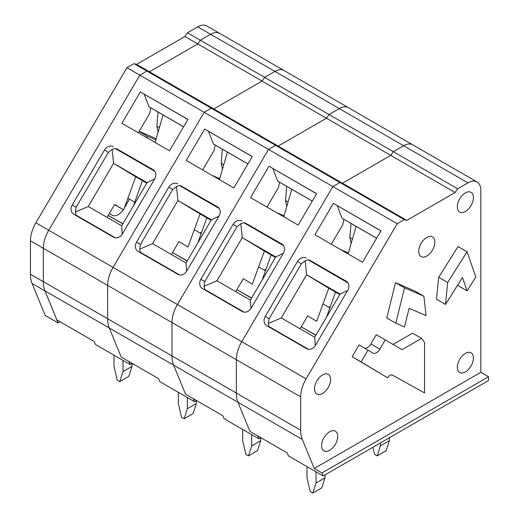 <?xml version="1.0" encoding="UTF-8"?>
<svg xmlns="http://www.w3.org/2000/svg" width="519" height="519" viewBox="0 0 519 519"><rect width="100%" height="100%" fill="white"/><g stroke="black" fill="none" stroke-linecap="round" stroke-linejoin="round"><path stroke-width="0.78" d="M201.716 232.019L200.023 232.999M132.163 363.371L130.178 364.52L128.939 361.509L121.219 357.053L109.288 327.995A34.779 20.079 -60 0 1 107.654 318.77L107.654 285.392A25.412 14.675 -60 0 1 113.084 267.402L204.168 112.286L211.246 108.205L213.822 108.945L211.246 108.205L146.903 71.058L149.478 71.797L146.903 71.058L134.038 63.629L126.96 67.71L35.876 222.826A25.412 14.675 -60 0 0 30.446 240.816L30.446 274.253A34.851 20.118 -60 0 0 32.081 283.491L45.224 315.494L58.096 322.928L44.952 290.919A34.851 20.118 -60 0 1 43.317 281.681L43.317 248.244A25.412 14.675 -60 0 1 48.741 230.254L139.825 75.145L146.903 71.058L139.825 75.145L126.96 67.71M187.437 32.794L184.868 36.512L262.076 81.087L264.645 77.37L274.94 71.427A18.197 10.51 -60 0 1 284.042 70.526L206.834 25.95A18.197 10.51 -60 0 0 197.733 26.852L187.437 32.794L200.308 40.223L197.733 43.94L149.478 71.797L278.158 146.092L275.583 145.346L278.158 146.092L342.501 183.239L339.926 182.493L342.501 183.239L406.838 220.387L455.092 192.523L457.667 188.812L467.963 182.87A18.197 10.51 -60 0 1 477.065 181.968A18.197 10.51 -60 0 1 480.834 190.298L480.834 372.311L314.242 468.488L302.305 439.431A34.779 20.079 -60 0 1 300.676 430.212L300.676 396.834A25.412 14.675 -60 0 1 306.106 378.844L397.191 223.728L404.269 219.641L406.838 220.387M184.868 36.512L136.607 64.369L149.478 71.797L197.733 43.94L200.308 40.223L264.645 77.37L262.076 81.087L213.822 108.945L262.076 81.087L326.412 118.235L328.988 114.517L339.283 108.575A18.197 10.51 -60 0 1 348.379 107.673L284.042 70.526A18.197 10.51 -60 0 0 274.94 71.427L210.604 34.28A18.197 10.51 -60 0 1 219.699 33.378A18.197 10.51 -60 0 0 210.604 34.28L197.733 26.852M219.699 178.653L211.966 175.305M154 170.323L117.19 149.07A7.279 5.943 -58.7 0 0 115.173 148.428L154.889 171.361M130.178 364.52L95.431 344.46L94.198 341.45L56.882 319.905L44.945 290.848A34.779 20.079 -60 0 1 43.317 281.622L43.317 248.244A25.412 14.675 -60 0 1 48.741 230.254L139.825 75.145L204.168 112.286L211.246 108.205L275.583 145.346L268.505 149.433L204.168 112.286L113.084 267.402L35.876 222.826M200.308 40.223L210.604 34.28L200.308 40.223M113.304 146.715A7.279 5.943 -58.7 0 0 104.475 150.017L72.225 204.94A7.279 5.943 -58.7 0 0 73.594 214.133A7.279 5.943 -58.7 0 0 73.685 214.185L113.577 237.222A7.279 5.943 -58.7 0 0 122.406 233.913L154.662 178.99A7.279 5.943 -58.7 0 0 153.293 169.797A7.279 5.943 -58.7 0 0 153.196 169.745L117.19 149.07M121.887 123.301L169.499 150.789L187.93 119.402L140.312 91.915L121.887 123.301M187.878 119.493L140.312 91.915M183.59 126.792L150.847 107.894A39.126 22.589 -60 0 0 149.855 113.116L138.307 132.78M150.847 107.894L149.037 106.791L144.198 94.276M115.173 148.428L112.117 149.368L108.361 152.378L76.111 207.302L75.313 212.044L76.008 215.119A7.279 5.943 -58.7 0 0 76.767 215.969M115.341 237.832L76.008 215.119M146.747 183.149L135.719 176.784L123.639 209.864L114.66 204.415L107.057 217.357M123.639 209.864L114.537 204.609M158.01 112.026L156.861 126.162L158.12 132.001M159.391 127.629L156.861 126.162M183.609 126.753L149.037 106.791M88.243 206.491L121.699 225.81L147.039 182.656L113.583 163.342L88.243 206.491L75.313 212.044M135.719 176.784L113.583 163.342L112.117 149.368M121.699 225.81L122.276 234.127M154.656 178.997L147.039 182.656M201.132 233.641L194.301 229.696M122.919 223.728L108.192 215.424M108.186 215.437L122.828 223.89M113.998 355.178L113.998 366.382L117.216 380.122L119.792 381.608L123.009 371.578L123.009 360.381M131.995 363.469L131.995 366.395L128.777 376.424L119.792 381.608M123.009 371.578L131.995 366.395M133.461 205.784L142.466 180.677M155.084 142.466L163.076 114.952M60.1 321.767L58.096 322.928M156.18 138.69L139.17 131.32M136.607 64.369L134.038 63.629M134.739 202.222L127.882 198.258M129.426 199.153L124.326 207.989M123.295 209.67A11.872 6.857 -60 0 1 112.221 215.242A11.872 6.857 -60 0 1 112.162 215.21L109.321 213.504M155.817 139.929L147.266 136.225L139.066 131.489M147.266 136.225L146.896 137.736M266.052 269.166L264.359 270.146M196.506 400.519L194.515 401.661L193.282 398.657L185.562 394.2L173.625 365.142A34.779 20.079 -60 0 1 171.997 355.917L171.997 322.539A25.412 14.675 -60 0 1 177.427 304.549L268.505 149.433L275.583 145.346L339.926 182.493L332.848 186.581L268.505 149.433L177.427 304.549L113.084 267.402A25.412 14.675 -60 0 0 107.654 285.392L30.446 240.816M326.412 118.235L278.158 146.092L326.412 118.235L390.755 155.376L393.331 151.665L403.62 145.722A18.197 10.51 -60 0 1 412.722 144.82L348.379 107.673A18.197 10.51 -60 0 0 339.283 108.575L274.94 71.427L264.645 77.37L328.988 114.517L326.412 118.235M284.042 215.8L276.303 212.453M218.337 207.47L181.533 186.217A7.279 5.943 -58.7 0 0 179.509 185.575L219.232 208.508M194.515 401.661L159.774 381.601L158.535 378.598L121.219 357.053L109.288 327.995A34.779 20.079 -60 0 1 107.654 318.77L107.654 285.392L171.997 322.539A25.412 14.675 -60 0 1 177.427 304.549L241.763 341.697L332.848 186.581L339.926 182.493L404.269 219.641M177.647 183.862A7.279 5.943 -58.7 0 0 168.811 187.164L136.562 242.088A7.279 5.943 -58.7 0 0 137.931 251.28A7.279 5.943 -58.7 0 0 138.028 251.332L177.92 274.363A7.279 5.943 -58.7 0 0 186.749 271.061L218.999 216.138A7.279 5.943 -58.7 0 0 217.63 206.945A7.279 5.943 -58.7 0 0 217.539 206.893L181.533 186.217M186.224 160.449L233.835 187.936L252.266 156.55L204.655 129.062L186.224 160.449M252.215 156.641L204.655 129.062M247.926 163.939L215.184 145.035A39.126 22.589 -60 0 0 214.198 150.263L202.65 169.927M215.184 145.035L213.374 143.938L208.541 131.424M179.509 185.575L176.454 186.516L172.697 189.526L140.448 244.443L139.656 249.185L140.351 252.266A7.279 5.943 -58.7 0 0 141.11 253.116M179.684 274.973L140.351 252.266M211.09 220.296L200.062 213.932L187.982 247.012L178.997 241.556L171.4 254.498M222.353 149.174L221.198 163.31L222.463 169.149M223.734 164.776L221.198 163.31M247.952 163.9L213.374 143.938M152.586 243.638L186.042 262.958L211.382 219.803L177.926 200.483L152.586 243.638L139.656 249.185M200.062 213.932L177.926 200.483L176.454 186.516M186.042 262.958L186.619 271.275M218.999 216.144L211.382 219.803M265.475 270.788L258.644 266.844M187.262 260.875L172.535 252.571M172.522 252.584L187.164 261.038M178.341 392.325L178.341 403.529L181.559 417.27L184.135 418.755L187.346 408.725L187.346 397.528M196.331 400.616L196.331 403.542L193.113 413.572L184.135 418.755M187.346 408.725L196.331 403.542M197.804 242.931L206.809 217.824M219.42 179.613L227.413 152.099M330.395 306.314L328.702 307.293M260.843 437.66L258.858 438.808L257.619 435.804L249.899 431.341L237.968 402.283A34.779 20.079 -60 0 1 236.34 393.065L236.34 359.686A25.412 14.675 -60 0 1 241.763 341.697L332.848 186.581L397.191 223.728M457.667 188.812L393.331 151.665L403.62 145.722L339.283 108.575L328.988 114.517L393.331 151.665L390.755 155.376L342.501 183.239L390.755 155.376L455.092 192.523M348.379 252.948L340.646 249.6M282.68 244.618L245.87 223.365A7.279 5.943 -58.7 0 0 243.852 222.722L283.569 245.656M258.858 438.808L224.111 418.749L222.878 415.745L185.562 394.2L173.625 365.142A34.779 20.079 -60 0 1 171.997 355.917L171.997 322.539L236.34 359.686A25.412 14.675 -60 0 1 241.763 341.697L306.106 378.844M241.99 221.003A7.279 5.943 -58.7 0 0 233.154 224.312L200.905 279.235A7.279 5.943 -58.7 0 0 202.274 288.428A7.279 5.943 -58.7 0 0 202.365 288.48L242.256 311.51A7.279 5.943 -58.7 0 0 251.092 308.208L283.342 253.285A7.279 5.943 -58.7 0 0 281.973 244.092A7.279 5.943 -58.7 0 0 281.882 244.04L245.87 223.365M250.567 197.596L298.178 225.084L316.609 193.697L268.998 166.21L250.567 197.596M316.558 193.788L268.998 166.21M312.269 201.087L279.527 182.182A39.126 22.589 -60 0 0 278.534 187.411L266.993 207.075M279.527 182.182L277.717 181.086L272.877 168.571M243.852 222.722L240.797 223.663L237.04 226.673L204.791 281.59L203.993 286.332L204.687 289.414A7.279 5.943 -58.7 0 0 205.446 290.264M244.021 312.12L204.687 289.414M275.433 257.443L264.405 251.073L252.318 284.159L243.34 278.703L235.736 291.646M286.689 186.321L285.541 200.457L286.799 206.296M288.071 201.917L285.541 200.457M312.295 201.048L277.717 181.086M216.923 280.785L250.379 300.099L275.719 256.95L242.263 237.631L216.923 280.785L203.993 286.332M264.405 251.073L242.263 237.631L240.797 223.663M250.379 300.099L250.962 308.422M283.342 253.285L275.719 256.95M329.812 307.936L322.987 303.991M251.605 298.023L236.872 289.719L251.507 298.185M242.684 429.473L242.684 440.67L245.896 454.417L248.471 455.903L251.689 445.873L251.689 434.669M260.674 437.764L260.674 440.689L257.456 450.719L248.471 455.903M251.689 445.873L260.674 440.689M262.14 280.072L271.145 254.972M283.763 216.76L291.756 189.24M421.597 338.356L402.05 349.637L385.215 339.919L379.882 349.157A6.838 3.951 -60 0 1 373.044 353.108A6.838 3.951 -60 0 1 373.005 353.089L359.044 344.908L352.148 356.689L387.661 377.819A4.781 2.764 -60 0 1 392.396 375.081L424.568 392.915L424.568 342.579L421.597 338.356L412.586 333.153L393.039 344.441M385.215 339.919L376.21 334.723L370.877 343.961A6.838 3.951 -60 0 1 364.675 348.158M426.787 237.475A11.373 6.565 -60 0 1 432.47 236.911A11.373 6.565 -60 0 1 432.47 250.041A11.373 6.565 -60 0 1 421.097 256.607A11.373 6.565 -60 0 1 419.352 247.498A11.373 6.565 -60 0 1 426.787 237.475M465.387 192.899A11.373 6.565 -60 0 1 471.077 192.335A11.373 6.565 -60 0 1 471.077 205.466A11.373 6.565 -60 0 1 459.704 212.031A11.373 6.565 -60 0 1 457.959 202.923A11.373 6.565 -60 0 1 465.387 192.899M465.387 353.374A11.373 6.565 -60 0 1 471.077 352.81A11.373 6.565 -60 0 1 471.077 365.94A11.373 6.565 -60 0 1 459.704 372.506A11.373 6.565 -60 0 1 457.959 363.397A11.373 6.565 -60 0 1 465.387 353.374M329.63 431.75A11.373 6.565 -60 0 1 335.319 431.185A11.373 6.565 -60 0 1 335.319 444.322A11.373 6.565 -60 0 1 323.947 450.888A11.373 6.565 -60 0 1 322.202 441.773A11.373 6.565 -60 0 1 329.63 431.75M322.552 374.919A11.373 6.565 -60 0 1 328.242 374.355A11.373 6.565 -60 0 1 328.242 387.485A11.373 6.565 -60 0 1 316.869 394.051A11.373 6.565 -60 0 1 315.124 384.942A11.373 6.565 -60 0 1 322.552 374.919M467.081 290.848L462.461 277.49L445.516 304.394L447.696 282.485L467.061 251.734L475.793 277.01L467.081 290.848L458.069 285.651L457.803 284.886M445.516 304.394L436.505 299.197L438.685 277.289L458.056 246.538L467.061 251.734M395.51 282.647L386.785 317.998L395.789 323.201L404.509 326.976L409.121 308.286L426.067 315.623L423.887 296.232L414.882 291.029L395.51 282.647L404.522 287.844L395.789 323.201M347.023 281.765L310.213 260.512A7.279 5.943 -58.7 0 0 308.189 259.87L347.912 282.803M323.194 475.955L321.962 472.945L488.554 376.768L488.554 380.492L323.194 475.955L288.454 455.896L287.215 452.886L249.899 431.341L237.968 402.283A34.779 20.079 -60 0 1 236.34 393.065L236.34 359.686L300.676 396.834M467.963 182.87L403.62 145.722A18.197 10.51 -60 0 1 412.722 144.82L477.065 181.968M488.554 376.768L480.834 372.311M321.962 472.945L314.242 468.488M306.327 258.151A7.279 5.943 -58.7 0 0 297.497 261.459L265.248 316.382A7.279 5.943 -58.7 0 0 266.617 325.575A7.279 5.943 -58.7 0 0 266.708 325.627L306.599 348.658A7.279 5.943 -58.7 0 0 315.429 345.356L347.678 290.432A7.279 5.943 -58.7 0 0 346.309 281.24A7.279 5.943 -58.7 0 0 346.218 281.181L310.213 260.512M314.91 234.737L362.522 262.231L380.946 230.845L333.334 203.357L314.91 234.737M380.894 230.929L333.334 203.357M376.612 238.234L343.87 219.329A39.126 22.589 -60 0 0 342.877 224.558L331.33 244.222M343.87 219.329L342.053 218.233L337.22 205.712M308.189 259.87L305.14 260.81L301.377 263.814L269.127 318.737L268.336 323.48L269.03 326.561A7.279 5.943 -58.7 0 0 269.789 327.411M308.364 349.268L269.03 326.561M339.77 294.591L328.741 288.22L316.661 321.306L307.676 315.85L300.079 328.793M351.032 223.468L349.877 237.605L351.142 243.443M352.414 239.064L349.877 237.605M376.632 238.195L342.053 218.233M281.266 317.933L314.722 337.246L340.062 294.098L306.606 274.778L281.266 317.933L268.336 323.48M328.741 288.22L306.606 274.778L305.14 260.81M314.722 337.246L315.299 345.57M347.678 290.432L340.062 294.098M368.049 350.111L361.159 361.886L352.148 356.689M361.159 361.886L387.661 377.819M447.696 282.485L438.685 277.289M423.887 296.232L404.522 287.844M315.941 335.17L301.215 326.86L315.844 335.332M307.021 466.62L307.021 477.817L310.239 491.564L312.814 493.05L316.032 483.02L316.032 471.816M325.011 474.911L325.011 477.837L321.793 487.866L312.814 493.05M389.36 437.757L389.36 440.683L386.142 450.713L377.144 455.909L374.569 454.423L372.895 447.261M380.362 442.954L380.362 445.879L377.144 455.909M380.362 445.879L389.36 440.683M316.032 483.02L325.011 477.837M326.483 317.219L335.488 292.119M348.1 253.908L356.092 226.388M302.305 439.431L44.945 290.848M300.676 430.212L43.317 281.622M108.361 152.378L104.475 150.017M76.111 207.302L72.225 204.94M44.952 290.919L32.081 283.491M43.317 281.681L30.446 274.253M172.697 189.526L168.811 187.164M140.448 244.443L136.562 242.088M237.04 226.673L233.154 224.312M204.791 281.59L200.905 279.235M301.377 263.814L297.497 261.459M269.127 318.737L265.248 316.382M379.882 349.157L370.877 343.961"/></g></svg>
